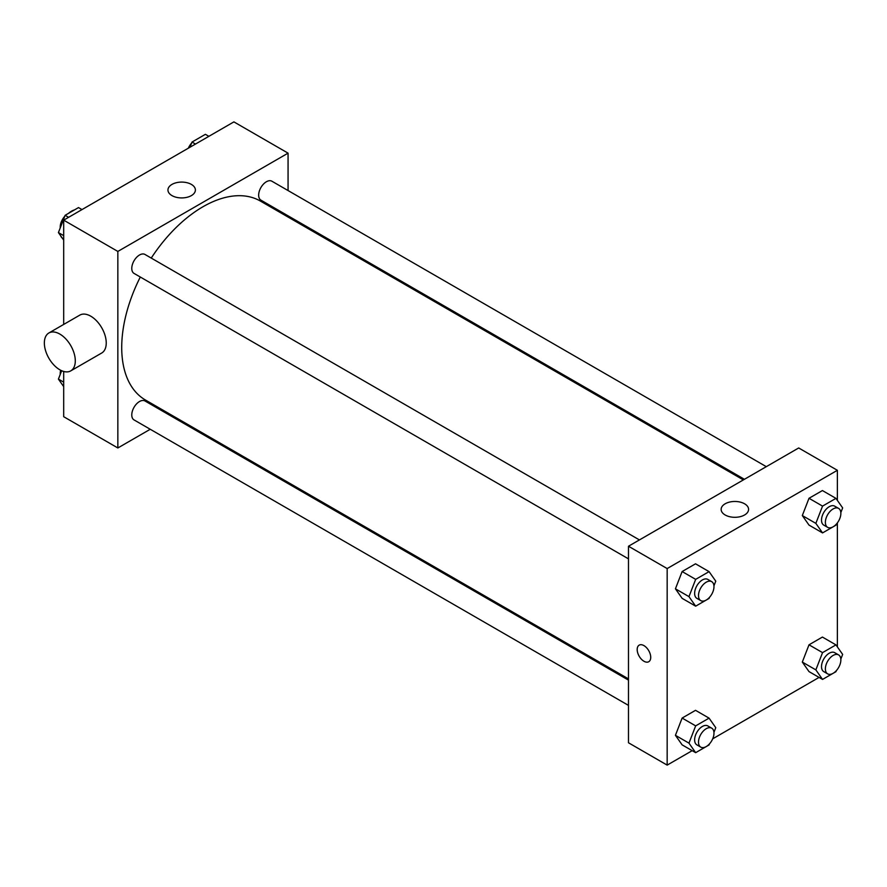 <?xml version="1.0" encoding="UTF-8"?>
<svg xmlns="http://www.w3.org/2000/svg" width="887" height="887" viewBox="0 0 887 887"><rect width="100%" height="100%" fill="white"/><g stroke="black" fill="none" stroke-linecap="round" stroke-linejoin="round"><path stroke-width="1.33" d="M60.593 235.687A16.409 9.48 120 0 0 62.412 238.259M74.397 209.953A16.409 9.48 120 0 0 68.465 213.39M60.227 227.604A16.409 9.48 120 0 0 60.105 228.225M150.236 429.275L117.849 447.968L63.687 416.702L63.687 371.465M63.687 324.431L63.687 220.153L233.902 121.885L288.064 153.152L288.064 190.55M173.176 416.025L172.122 416.635M140.301 277.021A114.889 66.325 120 0 0 121.719 347.46A114.889 66.325 120 0 0 145.512 400.059L628.484 678.899M743.361 479.911L260.401 201.072A114.889 66.325 120 0 0 151.245 258.073M288.064 215.818L288.064 217.038M117.849 447.968L117.849 251.431L288.064 153.152M766.301 466.662L271.865 181.203A10.943 6.32 120 0 0 263.439 184.13A10.943 6.32 120 0 0 258.66 195.14A10.943 6.32 120 0 0 260.922 200.152L744.426 479.302M628.484 680.118L144.98 400.968A10.943 6.32 120 0 0 136.554 403.907A10.943 6.32 120 0 0 131.775 414.916A10.943 6.32 120 0 0 134.037 419.917L628.484 705.387M628.484 558.865L134.037 273.407A10.943 6.32 -60 0 1 134.037 260.778A10.943 6.32 -60 0 1 144.98 254.458L639.416 539.917M117.849 251.431L63.687 220.153M171.978 195.606A13.726 7.916 180 0 1 167.953 190.006A13.726 7.916 180 0 1 181.68 182.09A13.726 7.916 180 0 1 195.395 190.006A13.726 7.916 180 0 1 186.924 197.324A13.726 7.916 180 0 1 171.978 195.606M48.885 332.98L79.83 315.107A21.887 12.64 60 0 1 96.694 320.972A21.887 12.64 60 0 1 106.24 342.992A21.887 12.64 60 0 1 101.717 353.015L70.76 370.877A21.887 12.64 60 0 1 48.885 358.248A21.887 12.64 60 0 1 48.885 332.98A21.887 12.64 60 0 1 65.749 338.845A21.887 12.64 60 0 1 75.295 360.865A21.887 12.64 60 0 1 70.76 370.877M307.357 228.181A21.887 12.64 -120 0 0 307.401 226.983M692.182 750.668L667.168 765.115L628.484 742.774L628.484 546.237L798.688 447.968L837.372 470.298L837.372 500.39M819.067 677.413L712.693 738.827M809.011 525.093L802.314 515.558L809.011 498.283L822.415 490.555L809.011 498.283L802.314 515.558L809.011 525.093L822.548 532.91L815.852 523.374L822.548 506.111L835.953 498.372L842.65 507.896L840.821 512.608M682.125 744.858L675.428 735.323L682.125 718.06L695.53 710.321L682.125 718.06L675.428 735.323L682.125 744.858L695.663 752.675L688.966 743.14L695.663 725.876L709.068 718.137L715.765 727.673L713.935 732.385M837.372 522.875L837.372 646.911M667.168 765.115L667.168 568.567L837.372 470.298M809.011 671.603L802.314 662.068L809.011 644.805L822.415 637.066L809.011 644.805L802.314 662.068L809.011 671.603L822.548 679.42L815.852 669.885L822.548 652.621L835.953 644.882L842.65 654.418L840.821 659.13M682.125 598.348L675.428 588.813L682.125 571.55L695.53 563.81L682.125 571.55L675.428 588.813L682.125 598.348L695.663 606.165L688.966 596.629L695.663 579.366L709.068 571.627L715.765 581.151L713.935 585.863M667.168 568.567L628.484 546.237M725.156 514.981A13.726 7.916 180 0 1 721.142 509.382A13.726 7.916 180 0 1 734.857 501.465A13.726 7.916 180 0 1 748.584 509.382A13.726 7.916 180 0 1 740.113 516.7A13.726 7.916 180 0 1 725.156 514.981M650.725 657.345A9.569 5.533 60 0 1 648.741 661.735A9.569 5.533 60 0 1 639.161 656.203A9.569 5.533 60 0 1 639.161 645.148A9.569 5.533 60 0 1 646.545 647.71A9.569 5.533 60 0 1 650.725 657.345M648.741 661.724A9.569 5.533 60 0 1 639.172 656.203A9.569 5.533 60 0 1 639.172 645.148M709.478 597.361L709.068 598.426L695.663 606.165M711.707 581.65L707.837 579.422A10.943 6.32 120 0 0 699.399 582.349A10.943 6.32 120 0 0 694.632 593.359A10.943 6.32 120 0 0 696.894 598.37L700.763 600.599A10.943 6.32 120 0 0 711.707 594.29A10.943 6.32 120 0 0 711.707 581.65A10.943 6.32 120 0 0 703.269 584.577A10.943 6.32 120 0 0 698.501 595.598A10.943 6.32 120 0 0 700.763 600.599M688.966 596.629L675.428 588.813M695.663 579.366L682.125 571.55M709.068 571.627L695.53 563.81M836.363 524.106L835.953 525.171L822.548 532.91M838.592 508.395L834.722 506.167A10.943 6.32 120 0 0 826.285 509.094A10.943 6.32 120 0 0 821.517 520.104A10.943 6.32 120 0 0 823.779 525.115L827.649 527.344A10.943 6.32 120 0 0 838.592 521.035A10.943 6.32 120 0 0 838.592 508.395A10.943 6.32 120 0 0 830.154 511.322A10.943 6.32 120 0 0 825.376 522.343A10.943 6.32 120 0 0 827.649 527.344M815.852 523.374L802.314 515.558M822.548 506.111L809.011 498.283M835.953 498.372L822.415 490.555M709.478 743.883L709.068 744.936L695.663 752.675M711.707 728.16L707.837 725.932A10.943 6.32 120 0 0 699.399 728.859A10.943 6.32 120 0 0 694.632 739.869A10.943 6.32 120 0 0 696.894 744.88L700.763 747.12A10.943 6.32 120 0 0 711.707 740.8A10.943 6.32 120 0 0 711.707 728.16A10.943 6.32 120 0 0 703.269 731.099A10.943 6.32 120 0 0 698.501 742.109A10.943 6.32 120 0 0 700.763 747.12M688.966 743.14L675.428 735.323M695.663 725.876L682.125 718.06M709.068 718.137L695.53 710.321M836.363 670.627L835.953 671.681L822.548 679.42M838.592 654.905L834.722 652.677A10.943 6.32 120 0 0 826.285 655.604A10.943 6.32 120 0 0 821.517 666.614A10.943 6.32 120 0 0 823.779 671.625L827.649 673.865A10.943 6.32 120 0 0 838.592 667.545A10.943 6.32 120 0 0 838.592 654.905A10.943 6.32 120 0 0 830.154 657.844A10.943 6.32 120 0 0 825.376 668.853A10.943 6.32 120 0 0 827.649 673.865M815.852 669.885L802.314 662.068M822.548 652.621L809.011 644.805M835.953 644.882L822.415 637.066M63.687 240.089L58.42 232.582L65.117 215.319L78.511 207.58L81.992 209.587M63.687 235.632L58.42 232.582M68.598 217.326L65.117 215.319M64.707 216.373A10.943 6.32 120 0 0 60.205 227.083A10.943 6.32 120 0 0 60.238 227.87M189.984 147.242L192.002 142.064L205.396 134.325L208.877 136.332M195.484 144.071L192.002 142.064M191.592 143.117A10.943 6.32 120 0 0 188.366 148.173M63.687 386.61L58.42 379.104L61.658 370.733M63.687 382.142L58.42 379.104M60.682 370.267A10.943 6.32 120 0 0 60.205 373.593A10.943 6.32 120 0 0 60.238 374.392"/></g></svg>
